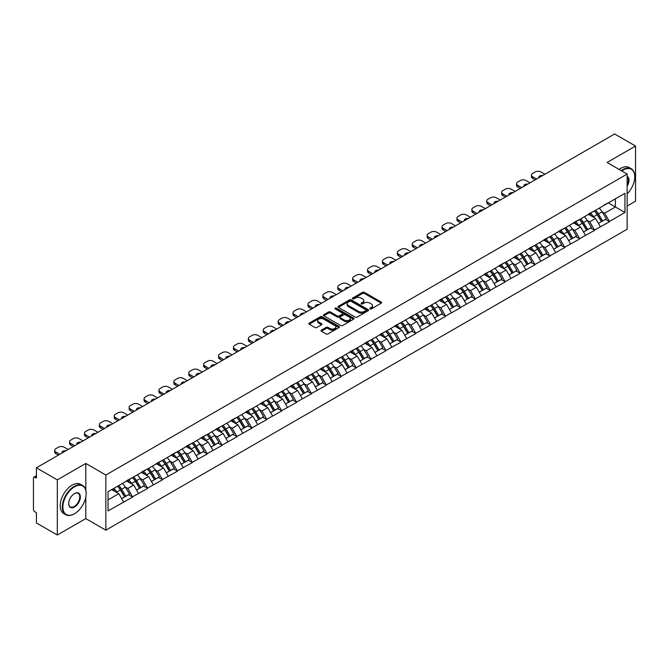 <?xml version="1.0" encoding="UTF-8"?>
<svg xmlns="http://www.w3.org/2000/svg" width="669" height="669" viewBox="0 0 669 669"><rect width="100%" height="100%" fill="white"/><g stroke="black" fill="none" stroke-linecap="round" stroke-linejoin="round"><path stroke-width="1" d="M370.007 308.927A0.928 0.535 0 0 0 371.32 308.927L381.28 303.182A1.33 0.769 0 0 0 381.673 302.639A1.33 0.769 0 0 0 381.28 302.095L364.404 292.353A1.33 0.769 0 0 0 362.531 292.353L352.571 298.106A0.928 0.535 0 0 0 353.884 298.859L355.172 298.115A4.24 2.45 0 0 1 361.176 298.115L362.581 298.926A4.24 2.45 0 0 1 363.819 300.665A4.24 2.45 0 0 1 362.581 302.396L361.293 303.141A0.928 0.535 0 0 0 362.606 303.893L363.894 303.149A4.24 2.45 0 0 1 369.89 303.149L371.295 303.96A4.24 2.45 0 0 1 372.541 305.7A4.24 2.45 0 0 1 371.295 307.431L370.007 308.175A0.928 0.535 0 0 0 370.007 308.927L370.007 308.175M321.379 330.135A1.33 0.769 0 0 0 320.986 330.678A1.33 0.769 0 0 0 321.379 331.214L326.112 333.948A1.33 0.769 0 0 0 327.986 333.948L339.049 327.559A1.33 0.769 0 0 0 339.434 327.024A1.33 0.769 0 0 0 339.049 326.48L322.174 316.738A1.33 0.769 0 0 0 320.3 316.738L309.237 323.127A1.33 0.769 0 0 0 308.844 323.662A1.33 0.769 0 0 0 309.237 324.206L314.957 327.509A1.33 0.769 0 0 0 316.83 327.509L321.563 324.774A1.33 0.769 0 0 0 321.948 324.231A1.33 0.769 0 0 0 321.563 323.696L318.728 322.057A3.546 2.049 0 0 1 317.691 320.61A3.546 2.049 0 0 1 319.882 318.712A3.546 2.049 0 0 1 323.746 319.163L334.851 325.577A3.546 2.049 0 0 1 335.888 327.024A3.546 2.049 0 0 1 333.706 328.914A3.546 2.049 0 0 1 329.834 328.471L327.986 327.4A1.33 0.769 0 0 0 326.112 327.4L321.379 330.135L321.379 331.214M85.791 463.45L57.325 479.882L36.41 467.807L614.635 133.976L635.55 146.051L607.084 162.483L627.146 174.065L105.844 475.032L85.791 463.45L85.791 489.992M355.264 317.114A1.33 0.769 0 0 0 357.146 317.114L368.201 310.725A1.33 0.769 0 0 0 368.594 310.19A1.33 0.769 0 0 0 368.201 309.647L351.325 299.904A1.33 0.769 0 0 0 349.452 299.904L338.389 306.293A1.33 0.769 0 0 0 338.004 306.828A1.33 0.769 0 0 0 338.389 307.372L355.264 317.114M335.529 309.128A0.928 0.535 0 0 1 336.474 309.262L353.608 319.155L342.561 325.535A1.33 0.769 0 0 1 340.688 325.535L323.813 315.793L323.813 314.706A1.33 0.769 0 0 0 323.428 315.25A1.33 0.769 0 0 0 323.813 315.793M323.813 314.706L328.546 311.971A1.33 0.769 0 0 1 330.419 311.971L337.268 315.927A1.33 0.769 0 0 0 339.141 315.927L342.285 314.112A1.33 0.769 0 0 0 342.67 313.569A1.33 0.769 0 0 0 342.285 313.033L335.161 308.919A0.928 0.535 0 0 1 336.474 308.158L353.625 318.059A1.33 0.769 0 0 1 354.018 318.603A1.33 0.769 0 0 1 353.625 319.146L353.625 318.059M57.325 479.882L57.325 535.024L85.791 518.592L105.844 530.174L105.844 475.032M105.844 530.174L627.146 229.208L627.146 174.065M117.568 486.246A9.048 5.227 -120 0 1 120.663 489.867L124.877 496.824L128.557 494.709L132.638 497.059L127.863 488.462L125.22 486.932M132.638 497.059L108.043 510.932L108.043 491.74L624.946 193.308L624.946 212.499L609.426 221.456L604.651 213.185L602.008 211.655M594.356 210.969A9.048 5.227 -120 0 1 597.45 214.59L601.674 221.556L605.345 219.432L609.426 221.456M609.426 221.79L594.532 230.061L589.749 221.79L587.106 220.26M579.454 219.574A9.048 5.227 -120 0 1 582.557 223.195L586.772 230.161L590.451 228.037L594.532 230.061M594.532 230.387L579.63 238.666L574.855 230.387L572.204 228.865M564.552 228.171A9.048 5.227 -120 0 1 567.655 231.8L571.87 238.758L575.549 236.634L579.63 238.666M579.63 238.992L564.728 247.262L559.953 238.992L557.31 237.462M549.659 236.776A9.048 5.227 -120 0 1 552.753 240.397L556.976 247.363L560.647 245.239L564.728 247.262M564.728 247.597L549.826 255.867L545.051 247.597L542.408 246.067M534.757 245.381A9.048 5.227 -120 0 1 537.851 249.002L542.074 255.968L545.753 253.844L549.826 255.867M549.826 256.194L534.932 264.472L530.157 256.194L527.506 254.672M519.855 253.977A9.048 5.227 -120 0 1 522.957 257.607L527.172 264.564L530.851 262.44L534.932 264.472M534.932 264.799L520.03 273.069L515.255 264.799L512.605 263.268M504.953 262.583A9.048 5.227 -120 0 1 508.055 266.203L512.27 273.169L515.95 271.045L520.03 273.069M520.03 273.404L505.128 281.674L500.353 273.404L497.711 271.873M490.059 271.188A9.048 5.227 -120 0 1 493.153 274.808L497.376 281.774L501.048 279.65L505.128 281.674M505.128 282L490.226 290.279L485.451 282L482.809 280.478M475.157 279.784A9.048 5.227 -120 0 1 478.26 283.413L482.474 290.371L486.154 288.255L490.226 290.279M490.226 290.605L475.333 298.876L470.558 290.605L467.907 289.075M460.255 288.389A9.048 5.227 -120 0 1 463.358 292.01L467.572 298.976L471.252 296.852L475.333 298.876M475.333 299.21L460.431 307.481L455.656 299.21L453.013 297.68M445.362 296.994A9.048 5.227 -120 0 1 448.456 300.615L452.67 307.581L456.35 305.457L460.431 307.481M460.431 307.815L445.529 316.086L440.754 307.807L438.111 306.285M430.46 305.591A9.048 5.227 -120 0 1 433.554 309.22L437.777 316.178L441.448 314.062L445.529 316.086M445.529 316.412L430.635 324.682L425.852 316.412L423.209 314.89M415.558 314.196A9.048 5.227 -120 0 1 418.66 317.817L422.875 324.783L426.554 322.659L430.635 324.682M430.635 325.017L415.733 333.287L410.958 325.017L408.307 323.487M400.656 322.801A9.048 5.227 -120 0 1 403.758 326.422L407.973 333.388L411.652 331.264L415.733 333.287M415.733 333.622L400.831 341.892L396.056 333.622L393.414 332.092M385.762 331.398A9.048 5.227 -120 0 1 388.856 335.027L393.079 341.984L396.75 339.869L400.831 341.892M400.831 342.219L385.929 350.489L381.154 342.219L378.512 340.697M370.86 340.003A9.048 5.227 -120 0 1 373.954 343.623L378.177 350.589L381.857 348.465L385.929 350.489M385.929 350.824L371.036 359.094L366.261 350.824L363.61 349.293M355.958 348.608A9.048 5.227 -120 0 1 359.061 352.228L363.275 359.194L366.955 357.07L371.036 359.094M371.036 359.429L356.134 367.699L351.359 359.429L348.708 357.898M341.065 357.204A9.048 5.227 -120 0 1 344.159 360.834L348.373 367.791L352.053 365.675L356.134 367.699M356.134 368.025L341.232 376.296L336.457 368.025L333.814 366.503M326.163 365.809A9.048 5.227 -120 0 1 329.257 369.43L333.48 376.396L337.151 374.272L341.232 376.296M341.232 376.63L326.33 384.901L321.555 376.63L318.912 375.1M311.261 374.414A9.048 5.227 -120 0 1 314.363 378.035L318.578 385.001L322.257 382.877L326.33 384.901M326.33 385.235L311.436 393.506L306.661 385.235L304.01 383.705M296.359 383.019A9.048 5.227 -120 0 1 299.461 386.64L303.676 393.598L307.355 391.482L311.436 393.506M311.436 393.832L296.534 402.102L291.759 393.832L289.117 392.31M281.465 391.616A9.048 5.227 -120 0 1 284.559 395.237L288.774 402.203L292.453 400.079L296.534 402.102M296.534 402.437L281.632 410.707L276.857 402.437L274.215 400.907M266.563 400.221A9.048 5.227 -120 0 1 269.657 403.842L273.88 410.808L277.551 408.684L281.632 410.707M281.632 411.042L266.739 419.312L261.964 411.042L259.313 409.512M251.661 408.826A9.048 5.227 -120 0 1 254.764 412.447L258.978 419.404L262.658 417.289L266.739 419.312M266.739 419.639L251.837 427.909L247.062 419.639L244.411 418.117M236.759 417.423A9.048 5.227 -120 0 1 239.862 421.044L244.076 428.009L247.756 425.885L251.837 427.909M251.837 428.244L236.935 436.514L232.16 428.244L229.517 426.713M221.865 426.028A9.048 5.227 -120 0 1 224.96 429.649L229.183 436.614L232.854 434.49L236.935 436.514M236.935 436.849L222.033 445.119L217.258 436.849L214.615 435.318M206.964 434.633A9.048 5.227 -120 0 1 210.058 438.254L214.281 445.211L217.96 443.095L222.033 445.119M222.033 445.445L207.139 453.716L202.364 445.445L199.713 443.923M192.062 443.229A9.048 5.227 -120 0 1 195.164 446.85L199.379 453.816L203.058 451.692L207.139 453.716M207.139 454.05L192.237 462.321L187.462 454.05L184.82 452.52M177.168 451.834A9.048 5.227 -120 0 1 180.262 455.455L184.477 462.421L188.156 460.297L192.237 462.321M192.237 462.655L177.335 470.926L172.56 462.655L169.918 461.125M162.266 460.439A9.048 5.227 -120 0 1 165.36 464.06L169.583 471.018L173.254 468.902L177.335 470.926M177.335 471.252L162.433 479.522L157.658 471.252L155.016 469.73M147.364 469.036A9.048 5.227 -120 0 1 150.466 472.657L154.681 479.623L158.361 477.499L162.433 479.522M162.433 479.857L147.54 488.127L142.765 479.857L140.114 478.327M132.462 477.641A9.048 5.227 -120 0 1 135.564 481.262L139.779 488.228L143.459 486.104L147.54 488.127M147.54 488.462L132.638 496.733M127.578 480.133L132.638 477.541M127.863 488.462L133.691 485.092L126.332 480.852M138.466 493.362L133.691 485.092M142.472 471.528L147.54 468.936M142.765 479.857L148.585 476.495L141.234 472.247M153.36 484.766L148.585 476.495M157.374 462.931L162.433 460.339M157.658 471.252L163.487 467.89L156.136 463.642M168.262 476.161L163.487 467.89M172.276 454.326L177.335 451.734M172.56 462.655L178.389 459.285L171.03 455.045M183.164 467.556L178.389 459.285M187.178 445.721L192.237 443.129M187.462 454.05L193.291 450.689L185.932 446.44M198.066 458.959L193.291 450.689M202.071 437.116L207.139 434.532M202.364 445.445L208.184 442.084L200.834 437.835M212.959 450.354L208.184 442.084M216.973 428.52L222.033 425.927M217.258 436.849L223.086 433.479L215.736 429.239M227.861 441.749L223.086 433.479M231.875 419.915L236.935 417.322M232.16 428.244L237.988 424.882L230.629 420.634M242.763 433.152L237.988 424.882M246.777 411.31L251.837 408.726M247.062 419.639L252.882 416.277L245.531 412.029M257.665 424.547L252.882 416.277M261.671 402.713L266.739 400.121M261.964 411.042L267.784 407.672L260.433 403.432M272.559 415.942L267.784 407.672M276.573 394.108L281.632 391.516M276.857 402.437L282.686 399.075L275.327 394.827M287.461 407.346L282.686 399.075M291.475 385.503L296.534 382.919M291.759 393.832L297.588 390.47L290.229 386.222M302.363 398.741L297.588 390.47M306.369 376.906L311.436 374.314M306.661 385.235L312.482 381.865L305.131 377.625M317.257 390.136L312.482 381.865M321.271 368.301L326.33 365.709M321.555 376.63L327.384 373.269L320.033 369.02M332.159 381.539L327.384 373.269M336.173 359.696L341.232 357.112M336.457 368.025L342.285 364.664L334.926 360.415M347.06 372.934L342.285 364.664M351.074 351.1L356.134 348.507M351.359 359.429L357.187 356.059L349.828 351.819M361.962 364.329L357.187 356.059M365.968 342.495L371.036 339.902M366.261 350.824L372.081 347.462L364.73 343.214M376.856 355.732L372.081 347.462M380.87 333.89L385.929 331.306M381.154 342.219L386.983 338.857L379.632 334.609M391.758 347.127L386.983 338.857M395.772 325.293L400.831 322.701M396.056 333.622L401.885 330.252L394.526 326.012M406.66 338.522L401.885 330.252M410.666 316.688L415.733 314.096M410.958 325.017L416.779 321.655L409.428 317.407M421.562 329.926L416.779 321.655M425.568 308.083L430.635 305.499M425.852 316.412L431.681 313.05L424.33 308.802M436.456 321.321L431.681 313.05M440.47 299.486L445.529 296.894M440.754 307.807L446.583 304.445L439.224 300.205M451.358 312.716L446.583 304.445M455.372 290.881L460.431 288.289M455.656 299.21L461.485 295.849L454.126 291.6M466.26 304.119L461.485 295.849M470.265 282.276L475.333 279.692M470.558 290.605L476.378 287.244L469.028 282.995M481.153 295.514L476.378 287.244M485.167 273.68L490.226 271.087M485.451 282L491.28 278.639L483.93 274.39M496.055 286.909L491.28 278.639M500.069 265.075L505.128 262.482M500.353 273.404L506.182 270.042L498.823 265.794M510.957 278.312L506.182 270.042M514.971 256.47L520.03 253.877M515.255 264.799L521.084 261.437L513.725 257.189M525.859 269.707L521.084 261.437M529.865 247.873L534.932 245.28M530.157 256.194L535.978 252.832L528.627 248.584M540.753 261.102L535.978 252.832M544.767 239.268L549.826 236.675M545.051 247.597L550.88 244.235L543.529 239.987M555.655 252.506L550.88 244.235M559.669 230.663L564.728 228.07M559.953 238.992L565.782 235.63L558.423 231.382M570.557 243.901L565.782 235.63M574.562 222.066L579.63 219.474M574.855 230.387L580.675 227.025L573.325 222.777M585.459 235.296L580.675 227.025M589.464 213.461L594.532 210.869M589.749 221.79L595.577 218.429L588.227 214.18M600.352 226.699L595.577 218.429M604.366 204.856L609.426 202.264M604.651 213.185L615.396 206.98L615.396 198.818L624.946 193.308M608.33 202.899L624.946 212.499M627.146 206.044L635.55 201.193L635.55 146.051M57.325 535.024L36.41 522.949L36.41 512.638L34.88 511.76A2.024 1.171 -120 0 1 33.45 509.276L33.45 478.067A2.024 1.171 -120 0 1 33.868 477.139A2.024 1.171 -120 0 1 34.88 477.24L36.41 478.118L36.41 467.807M108.043 499.902L118.789 493.697L111.723 489.616M123.564 501.967L118.789 493.697M597.241 214.757L597.718 215.025M582.348 223.354L582.816 223.63M567.446 231.959L567.914 232.235M552.544 240.564L553.02 240.832M537.642 249.161L538.119 249.437M522.748 257.766L523.217 258.042M507.846 266.371L508.315 266.638M492.944 274.967L493.421 275.243M478.042 283.572L478.519 283.848M463.149 292.177L463.617 292.445M448.247 300.774L448.723 301.05M433.345 309.379L433.821 309.655M418.451 317.984L418.919 318.252M403.549 326.581L404.017 326.857M388.647 335.186L389.124 335.462M373.745 343.791L374.222 344.058M358.852 352.387L359.32 352.663M343.95 360.992L344.418 361.268M329.048 369.597L329.524 369.865M314.146 378.194L314.622 378.47M299.252 386.799L299.72 387.075M284.35 395.404L284.827 395.672M269.448 404.001L269.925 404.277M254.554 412.606L255.023 412.882M239.653 421.211L240.121 421.478M224.751 429.807L225.227 430.083M209.849 438.412L210.325 438.688M194.955 447.017L195.423 447.285M180.053 455.614L180.53 455.89M165.151 464.219L165.628 464.495M150.249 472.824L150.726 473.092M135.355 481.421L135.824 481.697M120.453 490.026L120.93 490.302M85.791 518.592L85.791 497.201M370.383 309.061L371.295 308.534A4.24 2.45 0 0 0 372.541 306.795L372.541 305.7M363.819 300.665L363.819 301.761A4.24 2.45 0 0 1 362.581 303.5L361.661 304.027M381.263 303.191L364.404 293.457A1.33 0.769 0 0 0 362.531 293.457L352.939 298.993M368.184 310.742L351.325 301.008A1.33 0.769 0 0 0 349.452 301.008L338.405 307.38L338.389 306.293M365.859 310.567A0.928 0.535 0 0 0 365.859 309.806L351.049 301.259A0.928 0.535 0 0 0 349.736 301.259L348.373 302.045A4.24 2.45 0 0 0 347.136 303.776A4.24 2.45 0 0 0 348.373 305.507L358.5 311.353A4.24 2.45 0 0 0 364.505 311.353L365.859 310.567L365.859 311.67A0.928 0.535 0 0 0 366.135 311.294L366.135 310.19M347.136 303.776L347.136 304.88A4.24 2.45 0 0 0 348.373 306.611L348.373 305.507M365.859 311.67L364.505 312.456A4.24 2.45 0 0 1 358.5 312.456L348.373 306.611M323.829 315.801L328.546 313.075L328.546 311.971M342.67 313.569L342.67 314.673A1.33 0.769 0 0 1 342.285 315.216L339.141 317.031A1.33 0.769 0 0 1 337.268 317.031L330.419 313.075A1.33 0.769 0 0 0 328.546 313.075M344.368 320.025A3.546 2.049 0 0 0 348.231 320.468A3.546 2.049 0 0 0 350.422 318.578A3.546 2.049 0 0 0 349.385 317.131L345.472 314.873A1.33 0.769 0 0 0 343.598 314.873L340.454 316.68A1.33 0.769 0 0 0 340.069 317.223A1.33 0.769 0 0 0 340.454 317.767L344.368 320.025L344.368 321.128A3.546 2.049 0 0 0 348.231 321.572A3.546 2.049 0 0 0 350.422 319.682L350.422 318.578M340.069 317.223L340.069 318.327A1.33 0.769 0 0 0 340.454 318.87L340.454 317.767M344.368 321.128L340.454 318.87M335.888 327.024L335.888 328.128A3.546 2.049 0 0 1 333.706 330.018A3.546 2.049 0 0 1 329.834 329.574L327.986 328.504A1.33 0.769 0 0 0 326.112 328.504L321.396 331.222M317.691 320.61L317.691 321.714A3.546 2.049 0 0 0 318.728 323.16L318.728 322.057M321.546 324.783L318.728 323.16M339.032 327.576L322.174 317.842A1.33 0.769 0 0 0 320.3 317.842L309.254 324.214L309.237 323.127M544.909 174.224L540.945 171.941A4.056 2.341 0 0 0 535.217 171.941L532.641 173.43A4.056 2.341 0 0 0 531.454 175.086A4.056 2.341 0 0 0 532.641 176.733L532.641 178.389L535.167 179.852M532.641 178.389A4.056 2.341 180 0 1 531.454 176.733L531.454 175.086M532.641 176.733L536.597 179.024M538.829 177.737A3.178 1.831 180 0 1 538.729 177.285A3.178 1.831 180 0 1 542.684 175.512M599.207 208.168A11.072 6.397 60 0 1 602.108 211.822L598.429 213.946A11.072 6.397 -120 0 0 595.527 210.292M598.429 213.946L602.644 220.904L606.323 218.788L602.108 211.822M601.674 221.556L602.644 220.904M605.345 219.432L606.323 218.788M589.197 213.62A9.048 5.227 60 0 1 591.689 216.179M590.61 213.135A11.072 6.397 60 0 1 593.512 216.781L593.93 217.467M598.454 223.413L601.406 221.623L597.191 214.657A11.072 6.397 -120 0 0 594.281 211.011M601.406 221.623L598.421 223.346M530.007 182.829L526.043 180.538A4.056 2.341 0 0 0 520.315 180.538L517.739 182.027A4.056 2.341 0 0 0 516.552 183.682A4.056 2.341 0 0 0 517.739 185.338L517.739 186.994L520.265 188.457M517.739 186.994A4.056 2.341 180 0 1 516.552 185.338L516.552 183.682M517.739 185.338L521.703 187.629M523.927 186.342A3.178 1.831 180 0 1 523.827 185.89A3.178 1.831 180 0 1 527.782 184.117M584.305 216.773A11.072 6.397 60 0 1 587.206 220.427L583.527 222.543A11.072 6.397 -120 0 0 580.625 218.897M583.527 222.543L587.75 229.509L591.421 227.385L587.206 220.427M586.772 230.161L587.75 229.509M590.451 228.037L591.421 227.385M574.295 222.225A9.048 5.227 60 0 1 576.787 224.784M575.708 221.74A11.072 6.397 60 0 1 578.61 225.386L579.028 226.072M583.56 232.018L586.504 230.228L582.289 223.262A11.072 6.397 -120 0 0 579.387 219.616M586.504 230.228L583.519 231.951M515.113 191.434L511.149 189.143A4.056 2.341 0 0 0 505.413 189.143L502.837 190.632A4.056 2.341 0 0 0 501.65 192.287A4.056 2.341 0 0 0 502.837 193.943L502.837 195.599L505.371 197.054M502.837 195.599A4.056 2.341 180 0 1 501.65 193.943L501.65 192.287M502.837 193.943L506.801 196.226M509.025 194.947A3.178 1.831 180 0 1 508.925 194.495A3.178 1.831 180 0 1 512.889 192.714M569.403 225.378A11.072 6.397 60 0 1 572.304 229.024L568.633 231.148A11.072 6.397 -120 0 0 565.723 227.502M568.633 231.148L572.848 238.114L576.527 235.99L572.304 229.024M571.87 238.758L572.848 238.114M575.549 236.634L576.527 235.99M559.393 230.822A9.048 5.227 60 0 1 561.893 233.381M560.806 230.337A11.072 6.397 60 0 1 563.708 233.991L564.126 234.677M568.658 240.614L571.602 238.833L567.387 231.867A11.072 6.397 -120 0 0 564.485 228.213M571.602 238.833L568.625 240.556M500.211 200.031L496.247 197.748A4.056 2.341 0 0 0 490.519 197.748L487.935 199.237A4.056 2.341 0 0 0 486.748 200.892A4.056 2.341 0 0 0 487.935 202.54L487.935 204.196L490.469 205.659M487.935 204.196A4.056 2.341 180 0 1 486.748 202.54L486.748 200.892M487.935 202.54L491.899 204.831M494.123 203.543A3.178 1.831 180 0 1 494.031 203.092A3.178 1.831 180 0 1 497.987 201.319M554.501 233.974A11.072 6.397 60 0 1 557.411 237.629L553.731 239.753A11.072 6.397 -120 0 0 550.83 236.098M553.731 239.753L557.946 246.719L561.626 244.595L557.411 237.629M556.976 247.363L557.946 246.719M560.647 245.239L561.626 244.595M544.491 239.427A9.048 5.227 60 0 1 546.991 241.986M545.912 238.942A11.072 6.397 60 0 1 548.814 242.588L549.224 243.273M553.756 249.219L556.708 247.43L552.485 240.464A11.072 6.397 -120 0 0 549.584 236.818M556.708 247.43L553.723 249.152M485.309 208.636L481.346 206.345A4.056 2.341 0 0 0 475.617 206.345L473.042 207.833A4.056 2.341 0 0 0 471.854 209.489A4.056 2.341 0 0 0 473.042 211.145L473.042 212.801L475.567 214.264M473.042 212.801A4.056 2.341 180 0 1 471.854 211.145L471.854 209.489M473.042 211.145L477.005 213.436M479.23 212.148A3.178 1.831 180 0 1 479.129 211.697A3.178 1.831 180 0 1 483.085 209.924M539.607 242.579A11.072 6.397 60 0 1 542.509 246.234L538.829 248.35A11.072 6.397 -120 0 0 535.928 244.703M538.829 248.35L543.044 255.315L546.724 253.191L542.509 246.234M542.074 255.968L543.044 255.315M545.753 253.844L546.724 253.191M529.597 248.032A9.048 5.227 60 0 1 532.089 250.591M531.01 247.547A11.072 6.397 60 0 1 533.912 251.193L534.33 251.879M538.863 257.824L541.806 256.035L537.592 249.069A11.072 6.397 -120 0 0 534.69 245.423M541.806 256.035L538.821 257.757M470.407 217.241L466.452 214.95A4.056 2.341 0 0 0 460.715 214.95L458.14 216.438A4.056 2.341 0 0 0 456.952 218.094A4.056 2.341 0 0 0 458.14 219.75L458.14 221.406L460.673 222.861M458.14 221.406A4.056 2.341 180 0 1 456.952 219.75L456.952 218.094M458.14 219.75L462.103 222.033M464.328 220.753A3.178 1.831 180 0 1 464.227 220.302A3.178 1.831 180 0 1 468.183 218.52M524.705 251.184A11.072 6.397 60 0 1 527.607 254.83L523.927 256.955A11.072 6.397 -120 0 0 521.026 253.308M523.927 256.955L528.15 263.921L531.822 261.796L527.607 254.83M527.172 264.564L528.15 263.921M530.851 262.44L531.822 261.796M514.695 256.628A9.048 5.227 60 0 1 517.196 259.187M516.108 256.143A11.072 6.397 60 0 1 519.01 259.798L519.428 260.484M523.961 266.421L526.904 264.64L522.69 257.674A11.072 6.397 -120 0 0 519.788 254.019M526.904 264.64L523.919 266.362M627.146 193.859A16.482 9.517 120 0 0 634.789 176.817A16.482 9.517 120 0 0 623.132 170.093A16.482 9.517 120 0 0 621.777 170.963M621.233 170.654A16.884 9.751 -60 0 1 622.847 169.6A16.884 9.751 -60 0 1 631.285 168.764A16.884 9.751 -60 0 1 634.789 176.491A16.884 9.751 -60 0 1 634.789 176.658M627.146 176.348A8.237 4.758 -60 0 1 627.146 186.107M627.146 184.937A7.836 4.524 120 0 0 627.146 176.867M619.134 169.441A16.884 9.751 -60 0 1 620.748 168.379A16.884 9.751 -60 0 1 629.186 167.543L631.285 168.764M74.234 513.909L74.518 513.742A16.482 9.517 120 0 0 86.176 493.563A16.482 9.517 120 0 0 74.518 486.831A16.482 9.517 120 0 0 62.869 507.01A16.482 9.517 120 0 0 74.518 513.742L74.234 513.909A16.884 9.751 -60 0 1 65.788 514.745A16.884 9.751 -60 0 1 63.204 501.215A16.884 9.751 -60 0 1 74.234 486.338A16.884 9.751 -60 0 1 82.672 485.502A16.884 9.751 -60 0 1 86.176 493.229A16.884 9.751 -60 0 1 86.167 493.396M74.518 493.563L74.518 493.555A8.237 4.758 -60 0 1 80.347 496.925A8.237 4.758 -60 0 1 74.518 507.01A8.237 4.758 -60 0 1 68.69 503.648A8.237 4.758 -60 0 1 74.518 493.555L74.518 493.555M68.698 503.481A7.836 4.524 120 0 0 70.312 506.91A7.836 4.524 120 0 0 74.234 506.517A7.836 4.524 120 0 0 79.352 499.618A7.836 4.524 120 0 0 78.148 493.337A7.836 4.524 120 0 0 74.376 493.647M65.788 514.745L63.689 513.533A16.884 9.751 -60 0 1 61.105 500.002A16.884 9.751 -60 0 1 72.135 485.125A16.884 9.751 -60 0 1 80.573 484.289L82.672 485.502M455.514 225.838L451.55 223.555A4.056 2.341 0 0 0 445.822 223.555L443.238 225.043A4.056 2.341 0 0 0 442.05 226.699A4.056 2.341 0 0 0 443.238 228.346L443.238 230.002L445.771 231.466M443.238 230.002A4.056 2.341 180 0 1 442.05 228.346L442.05 226.699M443.238 228.346L447.201 230.638M449.426 229.35A3.178 1.831 180 0 1 449.325 228.898A3.178 1.831 180 0 1 453.289 227.126M509.803 259.781A11.072 6.397 60 0 1 512.705 263.435L509.034 265.56A11.072 6.397 -120 0 0 506.132 261.905M509.034 265.56L513.248 272.526L516.928 270.401L512.705 263.435M512.27 273.169L513.248 272.526M515.95 271.045L516.928 270.401M499.793 265.233A9.048 5.227 60 0 1 502.294 267.792M501.206 264.748A11.072 6.397 60 0 1 504.108 268.394L504.526 269.08M509.059 275.026L512.011 273.236L507.788 266.27A11.072 6.397 -120 0 0 504.886 262.624M512.011 273.236L509.025 274.959M440.612 234.443L436.648 232.151A4.056 2.341 0 0 0 430.92 232.151L428.336 233.648A4.056 2.341 0 0 0 427.157 235.296A4.056 2.341 0 0 0 428.336 236.951L428.336 238.607L430.869 240.071M428.336 238.607A4.056 2.341 180 0 1 427.157 236.951L427.157 235.296M428.336 236.951L432.299 239.243M434.524 237.955A3.178 1.831 180 0 1 434.432 237.503A3.178 1.831 180 0 1 438.387 235.731M494.909 268.386A11.072 6.397 60 0 1 497.811 272.04L494.132 274.156A11.072 6.397 -120 0 0 491.23 270.51M494.132 274.156L498.346 281.122L502.026 278.998L497.811 272.04M497.376 281.774L498.346 281.122M501.048 279.65L502.026 278.998M484.9 273.838A9.048 5.227 60 0 1 487.392 276.397M486.313 273.353A11.072 6.397 60 0 1 489.215 276.999L489.624 277.685M494.157 283.631L497.109 281.841L492.886 274.875A11.072 6.397 -120 0 0 489.984 271.229M497.109 281.841L494.123 283.564M425.71 243.048L421.746 240.756A4.056 2.341 0 0 0 416.018 240.756L413.442 242.245A4.056 2.341 0 0 0 412.255 243.901A4.056 2.341 0 0 0 413.442 245.556L413.442 247.212L415.967 248.667M413.442 247.212A4.056 2.341 180 0 1 412.255 245.556L412.255 243.901M413.442 245.556L417.406 247.839M419.63 246.56A3.178 1.831 180 0 1 419.53 246.108A3.178 1.831 180 0 1 423.485 244.327M480.008 276.991A11.072 6.397 60 0 1 482.909 280.637L479.23 282.761A11.072 6.397 -120 0 0 476.328 279.115M479.23 282.761L483.453 289.727L487.124 287.603L482.909 280.637M482.474 290.371L483.453 289.727M486.154 288.255L487.124 287.603M469.998 282.435A9.048 5.227 60 0 1 472.49 284.994M471.411 281.95A11.072 6.397 60 0 1 474.313 285.604L474.731 286.29M479.263 292.228L482.207 290.446L477.992 283.48A11.072 6.397 -120 0 0 475.09 279.826M482.207 290.446L479.221 292.169M410.816 251.644L406.852 249.361A4.056 2.341 0 0 0 401.116 249.361L398.54 250.85A4.056 2.341 0 0 0 397.353 252.506A4.056 2.341 0 0 0 398.54 254.153L398.54 255.809L401.074 257.272M398.54 255.809A4.056 2.341 180 0 1 397.353 254.153L397.353 252.506M398.54 254.153L402.504 256.444M404.728 255.157A3.178 1.831 180 0 1 404.628 254.705A3.178 1.831 180 0 1 408.592 252.932M465.106 285.588A11.072 6.397 60 0 1 468.007 289.242L464.328 291.366A11.072 6.397 -120 0 0 461.426 287.712M464.328 291.366L468.551 298.332L472.23 296.208L468.007 289.242M467.572 298.976L468.551 298.332M471.252 296.852L472.23 296.208M455.096 291.04A9.048 5.227 60 0 1 457.596 293.599M456.509 290.555A11.072 6.397 60 0 1 459.411 294.201L459.829 294.887M464.361 300.833L467.305 299.043L463.09 292.077A11.072 6.397 -120 0 0 460.188 288.431M467.305 299.043L464.328 300.766M395.914 260.249L391.95 257.958A4.056 2.341 0 0 0 386.222 257.958L383.638 259.455A4.056 2.341 0 0 0 382.451 261.102A4.056 2.341 0 0 0 383.638 262.758L383.638 264.414L386.172 265.877M383.638 264.414A4.056 2.341 180 0 1 382.451 262.758L382.451 261.102M383.638 262.758L387.602 265.049M389.826 263.762A3.178 1.831 180 0 1 389.734 263.31A3.178 1.831 180 0 1 393.69 261.537M450.204 294.193A11.072 6.397 60 0 1 453.105 297.847L449.434 299.963A11.072 6.397 -120 0 0 446.532 296.317M449.434 299.963L453.649 306.929L457.328 304.805L453.105 297.847M452.67 307.581L453.649 306.929M456.35 305.457L457.328 304.805M440.194 299.645A9.048 5.227 60 0 1 442.694 302.204M441.607 299.16A11.072 6.397 60 0 1 444.517 302.806L444.927 303.492M449.459 309.438L452.411 307.648L448.188 300.682A11.072 6.397 -120 0 0 445.286 297.036M452.411 307.648L449.426 309.371M381.012 268.854L377.048 266.563A4.056 2.341 0 0 0 371.32 266.563L368.744 268.052A4.056 2.341 0 0 0 367.557 269.707A4.056 2.341 0 0 0 368.744 271.363L368.744 273.019L371.27 274.474M368.744 273.019A4.056 2.341 180 0 1 367.557 271.363L367.557 269.707M368.744 271.363L372.7 273.646M374.933 272.367A3.178 1.831 180 0 1 374.832 271.915A3.178 1.831 180 0 1 378.788 270.134M435.31 302.798A11.072 6.397 60 0 1 438.212 306.444L434.532 308.568A11.072 6.397 -120 0 0 431.63 304.922M434.532 308.568L438.747 315.534L442.426 313.41L438.212 306.444M437.777 316.178L438.747 315.534M441.448 314.062L442.426 313.41M425.3 308.242A9.048 5.227 60 0 1 427.792 310.801M426.713 307.757A11.072 6.397 60 0 1 429.615 311.411L430.033 312.097M434.557 318.034L437.509 316.253L433.295 309.287A11.072 6.397 -120 0 0 430.384 305.633M437.509 316.253L434.524 317.976M366.11 277.451L362.146 275.168A4.056 2.341 0 0 0 356.418 275.168L353.842 276.657A4.056 2.341 0 0 0 352.655 278.312A4.056 2.341 0 0 0 353.842 279.96L353.842 281.616L356.368 283.079M353.842 281.616A4.056 2.341 180 0 1 352.655 279.96L352.655 278.312M353.842 279.96L357.806 282.251M360.031 280.972A3.178 1.831 180 0 1 359.93 280.512A3.178 1.831 180 0 1 363.886 278.739M420.408 311.394A11.072 6.397 60 0 1 423.31 315.049L419.63 317.173A11.072 6.397 -120 0 0 416.728 313.518M419.63 317.173L423.853 324.139L427.524 322.015L423.31 315.049M422.875 324.783L423.853 324.139M426.554 322.659L427.524 322.015M410.398 316.847A9.048 5.227 60 0 1 412.89 319.406M411.811 316.362A11.072 6.397 60 0 1 414.713 320.008L415.131 320.694M419.664 326.639L422.607 324.85L418.393 317.884A11.072 6.397 -120 0 0 415.491 314.238M422.607 324.85L419.622 326.572M351.217 286.056L347.253 283.765A4.056 2.341 0 0 0 341.516 283.765L338.94 285.262A4.056 2.341 0 0 0 337.753 286.909A4.056 2.341 0 0 0 338.94 288.565L338.94 290.221L341.474 291.684M338.94 290.221A4.056 2.341 180 0 1 337.753 288.565L337.753 286.909M338.94 288.565L342.904 290.856M345.129 289.568A3.178 1.831 180 0 1 345.028 289.117A3.178 1.831 180 0 1 348.992 287.344M405.506 319.999A11.072 6.397 60 0 1 408.408 323.654L404.737 325.77A11.072 6.397 -120 0 0 401.826 322.124M404.737 325.77L408.951 332.736L412.631 330.611L408.408 323.654M407.973 333.388L408.951 332.736M411.652 331.264L412.631 330.611M395.496 325.452A9.048 5.227 60 0 1 397.996 328.011M396.909 324.967A11.072 6.397 60 0 1 399.811 328.613L400.229 329.299M404.762 335.244L407.705 333.455L403.491 326.489A11.072 6.397 -120 0 0 400.589 322.843M407.705 333.455L404.728 335.177M336.315 294.661L332.351 292.37A4.056 2.341 0 0 0 326.623 292.37L324.039 293.858A4.056 2.341 0 0 0 322.851 295.514A4.056 2.341 0 0 0 324.039 297.17L324.039 298.826L326.572 300.281M324.039 298.826A4.056 2.341 180 0 1 322.851 297.17L322.851 295.514M324.039 297.17L328.002 299.453M330.227 298.173A3.178 1.831 180 0 1 330.135 297.722A3.178 1.831 180 0 1 334.09 295.941M390.604 328.604A11.072 6.397 60 0 1 393.514 332.25L389.835 334.375A11.072 6.397 -120 0 0 386.933 330.729M389.835 334.375L394.049 341.341L397.729 339.216L393.514 332.25M393.079 341.984L394.049 341.341M396.75 339.869L397.729 339.216M380.594 334.048A9.048 5.227 60 0 1 383.094 336.607M382.016 333.563A11.072 6.397 60 0 1 384.918 337.218L385.327 337.904M389.86 343.841L392.812 342.06L388.589 335.094A11.072 6.397 -120 0 0 385.687 331.439M392.812 342.06L389.826 343.782M321.413 303.258L317.449 300.975A4.056 2.341 0 0 0 311.721 300.975L309.145 302.463A4.056 2.341 0 0 0 307.957 304.119A4.056 2.341 0 0 0 309.145 305.775L309.145 307.422L311.67 308.886M309.145 307.422A4.056 2.341 180 0 1 307.957 305.775L307.957 304.119M309.145 305.775L313.109 308.058M315.333 306.778A3.178 1.831 180 0 1 315.233 306.318A3.178 1.831 180 0 1 319.188 304.546M375.71 337.201A11.072 6.397 60 0 1 378.612 340.856L374.933 342.98A11.072 6.397 -120 0 0 372.031 339.325M374.933 342.98L379.147 349.946L382.827 347.821L378.612 340.856M378.177 350.589L379.147 349.946M381.857 348.465L382.827 347.821M365.7 342.653A9.048 5.227 60 0 1 368.193 345.212M367.114 342.168A11.072 6.397 60 0 1 370.016 345.814L370.434 346.5M374.966 352.446L377.91 350.656L373.695 343.699A11.072 6.397 -120 0 0 370.793 340.044M377.91 350.656L374.924 352.379M306.519 311.863L302.555 309.571A4.056 2.341 0 0 0 296.819 309.571L294.243 311.068A4.056 2.341 0 0 0 293.055 312.716A4.056 2.341 0 0 0 294.243 314.371L294.243 316.027L296.777 317.491M294.243 316.027A4.056 2.341 180 0 1 293.055 314.371L293.055 312.716M294.243 314.371L298.207 316.663M300.431 315.375A3.178 1.831 180 0 1 300.331 314.923A3.178 1.831 180 0 1 304.286 313.151M360.808 345.806A11.072 6.397 60 0 1 363.71 349.461L360.031 351.576A11.072 6.397 -120 0 0 357.129 347.93M360.031 351.576L364.254 358.542L367.925 356.418L363.71 349.461M363.275 359.194L364.254 358.542M366.955 357.07L367.925 356.418M350.799 351.258A9.048 5.227 60 0 1 353.299 353.817M352.212 350.773A11.072 6.397 60 0 1 355.114 354.419L355.532 355.105M360.064 361.051L363.008 359.261L358.793 352.295A11.072 6.397 -120 0 0 355.891 348.649M363.008 359.261L360.022 360.984M291.617 320.468L287.653 318.176A4.056 2.341 0 0 0 281.925 318.176L279.341 319.665A4.056 2.341 0 0 0 278.153 321.321A4.056 2.341 0 0 0 279.341 322.976L279.341 324.632L281.875 326.087M279.341 324.632A4.056 2.341 180 0 1 278.153 322.976L278.153 321.321M279.341 322.976L283.305 325.259M285.529 323.98A3.178 1.831 180 0 1 285.429 323.528A3.178 1.831 180 0 1 289.393 321.747M345.906 354.411A11.072 6.397 60 0 1 348.808 358.057L345.137 360.181A11.072 6.397 -120 0 0 342.235 356.535M345.137 360.181L349.352 367.147L353.031 365.023L348.808 358.057M348.373 367.791L349.352 367.147M352.053 365.675L353.031 365.023M335.897 359.855A9.048 5.227 60 0 1 338.397 362.414M337.31 359.37A11.072 6.397 60 0 1 340.212 363.024L340.63 363.71M345.162 369.648L348.114 367.866L343.891 360.9A11.072 6.397 -120 0 0 340.989 357.246M348.114 367.866L345.129 369.589M276.715 329.064L272.751 326.781A4.056 2.341 0 0 0 267.023 326.781L264.439 328.27A4.056 2.341 0 0 0 263.26 329.926A4.056 2.341 0 0 0 264.439 331.581L264.439 333.229L266.973 334.692M264.439 333.229A4.056 2.341 180 0 1 263.26 331.581L263.26 329.926M264.439 331.581L268.403 333.864M270.627 332.585A3.178 1.831 180 0 1 270.535 332.125A3.178 1.831 180 0 1 274.491 330.352M331.013 363.008A11.072 6.397 60 0 1 333.915 366.662L330.235 368.786A11.072 6.397 -120 0 0 327.333 365.132M330.235 368.786L334.45 375.752L338.129 373.628L333.915 366.662M333.48 376.396L334.45 375.752M337.151 374.272L338.129 373.628M321.003 368.46A9.048 5.227 60 0 1 323.495 371.019M322.416 367.975A11.072 6.397 60 0 1 325.318 371.621L325.728 372.315M330.26 378.253L333.212 376.463L328.989 369.505A11.072 6.397 -120 0 0 326.087 365.851M333.212 376.463L330.227 378.186M261.813 337.669L257.849 335.386A4.056 2.341 0 0 0 252.121 335.386L249.545 336.875A4.056 2.341 0 0 0 248.358 338.522A4.056 2.341 0 0 0 249.545 340.178L249.545 341.834L252.071 343.297M249.545 341.834A4.056 2.341 180 0 1 248.358 340.178L248.358 338.522M249.545 340.178L253.509 342.469M255.734 341.182A3.178 1.831 180 0 1 255.633 340.73A3.178 1.831 180 0 1 259.589 338.957M316.111 371.613A11.072 6.397 60 0 1 319.013 375.267L315.333 377.383A11.072 6.397 -120 0 0 312.431 373.737M315.333 377.383L319.556 384.349L323.227 382.225L319.013 375.267M318.578 385.001L319.556 384.349M322.257 382.877L323.227 382.225M306.101 377.065A9.048 5.227 60 0 1 308.593 379.624M307.514 376.58A11.072 6.397 60 0 1 310.416 380.226L310.834 380.912M315.367 386.858L318.31 385.068L314.096 378.102A11.072 6.397 -120 0 0 311.194 374.456M318.31 385.068L315.325 386.791M246.92 346.274L242.956 343.983A4.056 2.341 0 0 0 237.219 343.983L234.643 345.472A4.056 2.341 0 0 0 233.456 347.127A4.056 2.341 0 0 0 234.643 348.783L234.643 350.439L237.177 351.894M234.643 350.439A4.056 2.341 180 0 1 233.456 348.783L233.456 347.127M234.643 348.783L238.607 351.066M240.832 349.787A3.178 1.831 180 0 1 240.731 349.335A3.178 1.831 180 0 1 244.695 347.554M301.209 380.218A11.072 6.397 60 0 1 304.111 383.864L300.431 385.988A11.072 6.397 -120 0 0 297.529 382.342M300.431 385.988L304.654 392.954L308.334 390.83L304.111 383.864M303.676 393.598L304.654 392.954M307.355 391.482L308.334 390.83M291.199 385.662A9.048 5.227 60 0 1 293.699 388.221M292.612 385.177A11.072 6.397 60 0 1 295.514 388.831L295.932 389.517M300.465 395.454L303.408 393.673L299.194 386.707A11.072 6.397 -120 0 0 296.292 383.053M303.408 393.673L300.431 395.396M232.018 354.871L228.054 352.588A4.056 2.341 0 0 0 222.325 352.588L219.741 354.077A4.056 2.341 0 0 0 218.554 355.732A4.056 2.341 0 0 0 219.741 357.388L219.741 359.036L222.275 360.499M219.741 359.036A4.056 2.341 180 0 1 218.554 357.388L218.554 355.732M219.741 357.388L223.705 359.671M225.93 358.392A3.178 1.831 180 0 1 225.838 357.932A3.178 1.831 180 0 1 229.793 356.159M286.307 388.814A11.072 6.397 60 0 1 289.209 392.469L285.538 394.593A11.072 6.397 -120 0 0 282.636 390.939M285.538 394.593L289.752 401.559L293.432 399.435L289.209 392.469M288.774 402.203L289.752 401.559M292.453 400.079L293.432 399.435M276.297 394.267A9.048 5.227 60 0 1 278.797 396.826M277.71 393.782A11.072 6.397 60 0 1 280.62 397.428L281.03 398.122M285.563 404.059L288.515 402.27L284.292 395.312A11.072 6.397 -120 0 0 281.39 391.658M288.515 402.27L285.529 403.992M217.116 363.476L213.152 361.193A4.056 2.341 0 0 0 207.423 361.193L204.848 362.682A4.056 2.341 0 0 0 203.66 364.329A4.056 2.341 0 0 0 204.848 365.985L204.848 367.641L207.373 369.104M204.848 367.641A4.056 2.341 180 0 1 203.66 365.985L203.66 364.329M204.848 365.985L208.812 368.276M211.036 366.988A3.178 1.831 180 0 1 210.936 366.537A3.178 1.831 180 0 1 214.891 364.764M271.413 397.419A11.072 6.397 60 0 1 274.315 401.074L270.636 403.19A11.072 6.397 -120 0 0 267.734 399.544M270.636 403.19L274.85 410.156L278.53 408.031L274.315 401.074M273.88 410.808L274.85 410.156M277.551 408.684L278.53 408.031M261.403 402.872A9.048 5.227 60 0 1 263.895 405.431M262.817 402.387A11.072 6.397 60 0 1 265.718 406.033L266.137 406.719M270.661 412.664L273.613 410.875L269.398 403.909A11.072 6.397 -120 0 0 266.488 400.263M273.613 410.875L270.627 412.597M202.214 372.081L198.25 369.79A4.056 2.341 0 0 0 192.521 369.79L189.946 371.278A4.056 2.341 0 0 0 188.758 372.934A4.056 2.341 0 0 0 189.946 374.59L189.946 376.246L192.471 377.701M189.946 376.246A4.056 2.341 180 0 1 188.758 374.59L188.758 372.934M189.946 374.59L193.91 376.873M196.134 375.593A3.178 1.831 180 0 1 196.034 375.142A3.178 1.831 180 0 1 199.989 373.361M256.511 406.024A11.072 6.397 60 0 1 259.413 409.671L255.734 411.795A11.072 6.397 -120 0 0 252.832 408.149M255.734 411.795L259.957 418.761L263.628 416.636L259.413 409.671M258.978 419.404L259.957 418.761M262.658 417.289L263.628 416.636M246.501 411.468A9.048 5.227 60 0 1 248.993 414.027M247.915 410.983A11.072 6.397 60 0 1 250.816 414.638L251.235 415.324M255.767 421.261L258.711 419.48L254.496 412.514A11.072 6.397 -120 0 0 251.594 408.859M258.711 419.48L255.725 421.202M187.32 380.678L183.356 378.395A4.056 2.341 0 0 0 177.62 378.395L175.044 379.883A4.056 2.341 0 0 0 173.856 381.539A4.056 2.341 0 0 0 175.044 383.195L175.044 384.842L177.578 386.306M175.044 384.842A4.056 2.341 180 0 1 173.856 383.195L173.856 381.539M175.044 383.195L179.008 385.478M181.232 384.198A3.178 1.831 180 0 1 181.132 383.738A3.178 1.831 180 0 1 185.096 381.966M241.609 414.621A11.072 6.397 60 0 1 244.511 418.276L240.84 420.4A11.072 6.397 -120 0 0 237.93 416.745M240.84 420.4L245.055 427.366L248.734 425.241L244.511 418.276M244.076 428.009L245.055 427.366M247.756 425.885L248.734 425.241M231.599 420.073A9.048 5.227 60 0 1 234.1 422.632M233.013 419.588A11.072 6.397 60 0 1 235.914 423.234L236.333 423.929M240.865 429.866L243.809 428.076L239.594 421.119A11.072 6.397 -120 0 0 236.692 417.464M243.809 428.076L240.832 429.799M172.418 389.283L168.454 387A4.056 2.341 0 0 0 162.726 387L160.142 388.488A4.056 2.341 0 0 0 158.954 390.136A4.056 2.341 0 0 0 160.142 391.791L160.142 393.447L162.676 394.911M160.142 393.447A4.056 2.341 180 0 1 158.954 391.791L158.954 390.136M160.142 391.791L164.106 394.083M166.33 392.795A3.178 1.831 180 0 1 166.238 392.343A3.178 1.831 180 0 1 170.194 390.571M226.707 423.226A11.072 6.397 60 0 1 229.618 426.881L225.938 428.996A11.072 6.397 -120 0 0 223.036 425.35M225.938 428.996L230.153 435.962L233.832 433.838L229.618 426.881M229.183 436.614L230.153 435.962M232.854 434.49L233.832 433.838M216.697 428.678A9.048 5.227 60 0 1 219.198 431.237M218.119 428.193A11.072 6.397 60 0 1 221.021 431.839L221.431 432.525M225.963 438.471L228.915 436.681L224.692 429.715A11.072 6.397 -120 0 0 221.79 426.069M228.915 436.681L225.93 438.404M157.516 397.888L153.552 395.596A4.056 2.341 0 0 0 147.824 395.596L145.248 397.085A4.056 2.341 0 0 0 144.061 398.741A4.056 2.341 0 0 0 145.248 400.397L145.248 402.052L147.774 403.507M145.248 402.052A4.056 2.341 180 0 1 144.061 400.397L144.061 398.741M145.248 400.397L149.212 402.688M151.437 401.4A3.178 1.831 180 0 1 151.336 400.948A3.178 1.831 180 0 1 155.292 399.167M211.814 431.831A11.072 6.397 60 0 1 214.716 435.477L211.036 437.601A11.072 6.397 -120 0 0 208.134 433.955M211.036 437.601L215.251 444.567L218.93 442.443L214.716 435.477M214.281 445.211L215.251 444.567M217.96 443.095L218.93 442.443M201.804 437.275A9.048 5.227 60 0 1 204.296 439.834M203.217 436.79A11.072 6.397 60 0 1 206.119 440.445L206.537 441.13M211.07 447.068L214.013 445.286L209.798 438.32A11.072 6.397 -120 0 0 206.897 434.666M214.013 445.286L211.028 447.009M142.622 406.484L138.659 404.201A4.056 2.341 0 0 0 132.922 404.201L130.346 405.69A4.056 2.341 0 0 0 129.159 407.346A4.056 2.341 0 0 0 130.346 409.002L130.346 410.649L132.88 412.112M130.346 410.649A4.056 2.341 180 0 1 129.159 409.002L129.159 407.346M130.346 409.002L134.31 411.284M136.535 410.005A3.178 1.831 180 0 1 136.434 409.545A3.178 1.831 180 0 1 140.39 407.772M196.912 440.428A11.072 6.397 60 0 1 199.814 444.082L196.134 446.206A11.072 6.397 -120 0 0 193.232 442.552M196.134 446.206L200.357 453.172L204.028 451.048L199.814 444.082M199.379 453.816L200.357 453.172M203.058 451.692L204.028 451.048M186.902 445.88A9.048 5.227 60 0 1 189.402 448.439M188.315 445.395A11.072 6.397 60 0 1 191.217 449.041L191.635 449.735M196.168 455.673L199.111 453.883L194.896 446.925A11.072 6.397 -120 0 0 191.995 443.271M199.111 453.883L196.126 455.606M127.72 415.089L123.757 412.806A4.056 2.341 0 0 0 118.028 412.806L115.444 414.295A4.056 2.341 0 0 0 114.257 415.942A4.056 2.341 0 0 0 115.444 417.598L115.444 419.254L117.978 420.717M115.444 419.254A4.056 2.341 180 0 1 114.257 417.598L114.257 415.942M115.444 417.598L119.408 419.889M121.633 418.602A3.178 1.831 180 0 1 121.532 418.15A3.178 1.831 180 0 1 125.496 416.377M182.01 449.033A11.072 6.397 60 0 1 184.912 452.687L181.24 454.803A11.072 6.397 -120 0 0 178.339 451.157M181.24 454.803L185.455 461.769L189.135 459.645L184.912 452.687M184.477 462.421L185.455 461.769M188.156 460.297L189.135 459.645M172 454.485A9.048 5.227 60 0 1 174.5 457.044M173.413 454A11.072 6.397 60 0 1 176.315 457.646L176.733 458.332M181.266 464.278L184.218 462.488L179.994 455.522A11.072 6.397 -120 0 0 177.093 451.876M184.218 462.488L181.232 464.211M112.818 423.694L108.855 421.403A4.056 2.341 0 0 0 103.126 421.403L100.542 422.892A4.056 2.341 0 0 0 99.363 424.547A4.056 2.341 0 0 0 100.542 426.203L100.542 427.859L103.076 429.314M100.542 427.859A4.056 2.341 180 0 1 99.363 426.203L99.363 424.547M100.542 426.203L104.506 428.495M106.739 427.207A3.178 1.831 180 0 1 106.639 426.755A3.178 1.831 180 0 1 110.594 424.974M167.116 457.638A11.072 6.397 60 0 1 170.018 461.284L166.338 463.408A11.072 6.397 -120 0 0 163.437 459.762M166.338 463.408L170.553 470.374L174.233 468.25L170.018 461.284M169.583 471.018L170.553 470.374M173.254 468.902L174.233 468.25M157.106 463.082A9.048 5.227 60 0 1 159.598 465.641M158.52 462.597A11.072 6.397 60 0 1 161.421 466.251L161.831 466.937M166.364 472.874L169.316 471.093L165.092 464.127A11.072 6.397 -120 0 0 162.191 460.473M169.316 471.093L166.33 472.816M97.917 432.299L93.953 430.008A4.056 2.341 0 0 0 88.224 430.008L85.649 431.497A4.056 2.341 0 0 0 84.461 433.152A4.056 2.341 0 0 0 85.649 434.808L85.649 436.456L88.174 437.919M85.649 436.456A4.056 2.341 180 0 1 84.461 434.808L84.461 433.152M85.649 434.808L89.613 437.091M91.837 435.812A3.178 1.831 180 0 1 91.737 435.352A3.178 1.831 180 0 1 95.692 433.579M152.214 466.234A11.072 6.397 60 0 1 155.116 469.889L151.437 472.013A11.072 6.397 -120 0 0 148.535 468.359M151.437 472.013L155.66 478.979L159.331 476.855L155.116 469.889M154.681 479.623L155.66 478.979M158.361 477.499L159.331 476.855M142.204 471.687A9.048 5.227 60 0 1 144.696 474.246M143.618 471.202A11.072 6.397 60 0 1 146.519 474.848L146.937 475.542M151.47 481.479L154.414 479.69L150.199 472.732A11.072 6.397 -120 0 0 147.297 469.078M154.414 479.69L151.428 481.412M83.023 440.896L79.059 438.613A4.056 2.341 0 0 0 73.322 438.613L70.747 440.102A4.056 2.341 0 0 0 69.559 441.749A4.056 2.341 0 0 0 70.747 443.405L70.747 445.061L73.281 446.524M70.747 445.061A4.056 2.341 180 0 1 69.559 443.405L69.559 441.749M70.747 443.405L74.711 445.696M76.935 444.408A3.178 1.831 180 0 1 76.835 443.957A3.178 1.831 180 0 1 80.798 442.184M137.312 474.839A11.072 6.397 60 0 1 140.214 478.494L136.535 480.618A11.072 6.397 -120 0 0 133.633 476.964M136.535 480.618L140.758 487.576L144.437 485.451L140.214 478.494M139.779 488.228L140.758 487.576M143.459 486.104L144.437 485.451M127.302 480.292A9.048 5.227 60 0 1 129.803 482.851M128.716 479.807A11.072 6.397 60 0 1 131.617 483.453L132.036 484.139M136.568 490.084L139.512 488.295L135.297 481.329A11.072 6.397 -120 0 0 132.395 477.683M139.512 488.295L136.535 490.017M68.121 449.501L64.157 447.21A4.056 2.341 0 0 0 58.429 447.21L55.845 448.698A4.056 2.341 0 0 0 54.657 450.354A4.056 2.341 0 0 0 55.845 452.01L55.845 453.666L58.379 455.121M55.845 453.666A4.056 2.341 180 0 1 54.657 452.01L54.657 450.354M55.845 452.01L59.809 454.301M62.033 453.013A3.178 1.831 180 0 1 61.941 452.562A3.178 1.831 180 0 1 65.897 450.781M122.41 483.444A11.072 6.397 60 0 1 125.312 487.091L121.641 489.215A11.072 6.397 -120 0 0 118.739 485.569M121.641 489.215L125.856 496.181L129.535 494.056L125.312 487.091M124.877 496.824L125.856 496.181M128.557 494.709L129.535 494.056M112.643 489.081A9.048 5.227 60 0 1 114.901 491.456M113.814 488.403A11.072 6.397 60 0 1 116.724 492.058L117.134 492.744M121.666 498.681L124.618 496.9L120.395 489.934A11.072 6.397 -120 0 0 117.493 486.279M124.618 496.9L121.633 498.622M36.41 476.353L34.88 477.24M371.295 308.534L371.295 307.431M361.293 303.893L361.293 303.141M362.581 303.5L362.581 302.396M352.571 298.859L352.571 298.106M362.531 293.457L362.531 292.353M364.404 293.457L364.404 292.353M381.28 303.182L381.28 302.095M349.452 301.008L349.452 299.904M351.325 301.008L351.325 299.904M368.201 310.725L368.201 309.647M358.5 312.456L358.5 311.353M364.505 312.456L364.505 311.353M330.419 313.075L330.419 311.971M337.268 317.031L337.268 315.927M339.141 317.031L339.141 315.927M342.285 315.216L342.285 314.112M336.474 309.262L336.474 308.158M326.112 328.504L326.112 327.4M327.986 328.504L327.986 327.4M329.834 329.574L329.834 328.471M321.563 324.774L321.563 323.696M320.3 317.842L320.3 316.738M322.174 317.842L322.174 316.738M339.049 327.559L339.049 326.48M597.191 214.657L593.512 216.781M582.289 223.262L578.61 225.386M567.387 231.867L563.708 233.991M552.485 240.464L548.814 242.588M537.592 249.069L533.912 251.193M522.69 257.674L519.01 259.798M507.788 266.27L504.108 268.394M492.886 274.875L489.215 276.999M477.992 283.48L474.313 285.604M463.09 292.077L459.411 294.201M448.188 300.682L444.517 302.806M433.295 309.287L429.615 311.411M418.393 317.884L414.713 320.008M403.491 326.489L399.811 328.613M388.589 335.094L384.918 337.218M373.695 343.699L370.016 345.814M358.793 352.295L355.114 354.419M343.891 360.9L340.212 363.024M328.989 369.505L325.318 371.621M314.096 378.102L310.416 380.226M299.194 386.707L295.514 388.831M284.292 395.312L280.62 397.428M269.398 403.909L265.718 406.033M254.496 412.514L250.816 414.638M239.594 421.119L235.914 423.234M224.692 429.715L221.021 431.839M209.798 438.32L206.119 440.445M194.896 446.925L191.217 449.041M179.994 455.522L176.315 457.646M165.092 464.127L161.421 466.251M150.199 472.732L146.519 474.848M135.297 481.329L131.617 483.453M120.395 489.934L116.724 492.058M36.41 475.667L33.868 477.139"/></g></svg>

